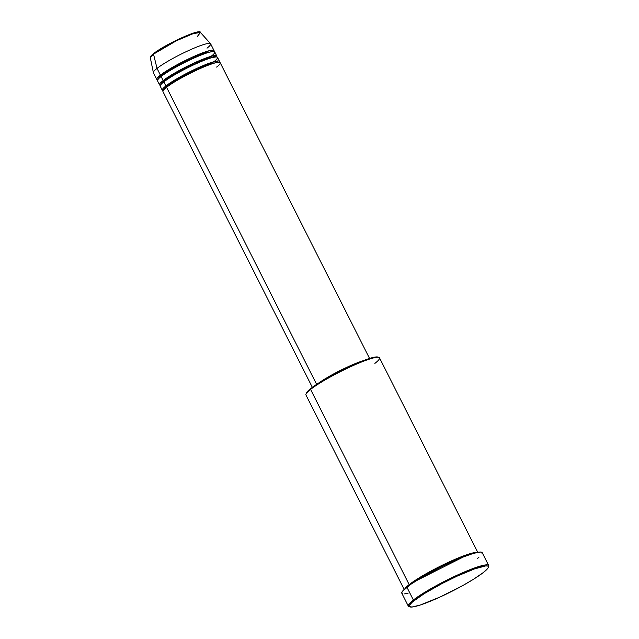 <?xml version="1.0" encoding="UTF-8"?>
<svg xmlns="http://www.w3.org/2000/svg" width="639" height="639" viewBox="0 0 639 639"><rect width="100%" height="100%" fill="white"/><g stroke="black" fill="none" stroke-linecap="round" stroke-linejoin="round"><path stroke-width="0.96" d="M199.384 32.19L191.66 33.715L175.366 40.752L153.847 53.412A0.767 0.631 52 0 0 153.52 54.147L176.476 40.728L193.321 33.587L200.478 32.493L197.387 36.407M166.827 86.393A0.767 0.631 -128 0 1 166.803 87.128A0.767 0.631 52 0 0 166.827 86.393L163.264 90.482L166.827 86.393A0.767 0.631 52 0 0 165.892 85.953A0.767 0.631 -128 0 1 166.827 86.393L192.323 71.48L211.07 63.533L219.073 62.287L211.07 63.533L192.323 71.48L166.827 86.393M369.558 358.447L220.183 62.742A32.046 4.13 153.2 0 0 197.922 69.555A32.046 4.13 153.2 0 0 166.571 87.303L168.6 91.321M219.504 61.392L217.46 57.342A32.046 4.13 153.2 0 0 195.191 64.156A32.046 4.13 153.2 0 0 163.848 81.904L165.892 85.953A32.046 4.13 -26.8 0 0 162.29 90.291A32.046 4.13 -26.8 0 0 163.113 90.722L165.892 85.953A32.046 4.13 -26.8 0 1 197.235 68.205A32.046 4.13 -26.8 0 1 219.504 61.392A32.046 4.13 -26.8 0 1 219.361 62.31L215.087 61.4L196.109 68.724L165.892 85.953L163.848 81.904L165.868 85.914M164.095 80.985A0.767 0.631 -128 0 1 164.071 81.728A0.767 0.631 52 0 0 164.095 80.985L160.533 85.075L164.095 80.985A0.767 0.631 52 0 0 163.161 80.554A0.767 0.631 -128 0 1 164.095 80.985L189.591 66.073L208.338 58.125L216.349 56.887L208.338 58.125L189.591 66.073L164.095 80.985M216.773 55.992L214.728 51.935A32.046 4.13 153.2 0 0 192.459 58.748A32.046 4.13 153.2 0 0 161.116 76.496L163.161 80.554A32.046 4.13 -26.8 0 0 159.558 84.891A32.046 4.13 -26.8 0 0 160.389 85.322L163.161 80.554A32.046 4.13 -26.8 0 1 194.504 62.806A32.046 4.13 -26.8 0 1 216.773 55.992A32.046 4.13 -26.8 0 1 216.629 56.911L212.356 56L193.385 63.325L163.161 80.554L161.116 76.496L163.145 80.514M171.436 83.126L174.463 81.96M205.574 66.24L208.306 64.507M161.371 75.586A0.767 0.631 -128 0 1 161.347 76.321A0.767 0.631 52 0 0 161.371 75.586L157.801 79.675L161.371 75.586A0.767 0.631 52 0 0 160.429 75.146A0.767 0.631 -128 0 1 161.371 75.586L186.868 60.673L205.606 52.725L213.618 51.479L205.606 52.725L186.868 60.673L161.371 75.586M205.574 59.1L202.843 60.841L205.574 59.1M171.731 76.56L168.712 77.726L171.731 76.56M214.041 50.585L210.63 43.835A32.046 4.13 153.2 0 0 188.369 50.649A32.046 4.13 153.2 0 0 157.018 68.397L153.52 54.147A0.767 0.631 -128 0 1 153.711 53.484C165.046 44.41 200.87 27.988 200.478 32.493A28.108 3.618 153.2 0 0 180.589 38.771A28.108 3.618 153.2 0 0 153.52 54.147L157.018 68.397L160.429 75.146A32.046 4.13 -26.8 0 0 156.835 79.484A32.046 4.13 -26.8 0 0 157.657 79.915L160.429 75.146A32.046 4.13 -26.8 0 1 191.78 57.398A32.046 4.13 -26.8 0 1 214.041 50.585A32.046 4.13 -26.8 0 1 213.897 51.503L209.624 50.593L190.654 57.917L160.429 75.146L157.018 68.397A32.046 4.13 -26.8 0 1 187.882 50.872A32.046 4.13 -26.8 0 1 210.55 43.716A32.046 4.13 -26.8 0 1 207.028 48.173M378.879 357.377L377.873 357.049A40.441 5.208 153.2 0 0 348.071 367.169A40.441 5.208 153.2 0 0 310.834 388.496L310.578 389.415A41.208 5.304 -26.8 0 1 348.519 367.689A41.208 5.304 -26.8 0 1 378.879 357.377A41.208 5.304 -26.8 0 1 374.877 363.407M488.34 567.344L488.675 566.346A45.018 5.799 153.2 0 0 459.936 573.918A45.018 5.799 153.2 0 0 413.369 600.005L414.304 600.436A44.259 5.703 -26.8 0 1 460.08 574.796A44.259 5.703 -26.8 0 1 488.34 567.344A44.259 5.703 -26.8 0 1 483.364 572.512L488.148 567.775L488.3 566.45L487.813 566.074L485.704 565.914L474.561 568.902L457.34 576.043L441.892 583.631L424.344 593.583L412.57 601.85L409.527 605.165L409.367 606.491L411.963 607.034L420.286 605.013L440.335 596.906L463.243 585.284L473.331 579.365L483.364 572.512A44.259 5.703 -26.8 0 1 442.611 595.844A44.259 5.703 -26.8 0 1 409.998 606.922A44.259 5.703 -26.8 0 1 414.304 600.436L413.369 600.005A45.018 5.799 -26.8 0 1 457.396 575.068A45.018 5.799 -26.8 0 1 488.675 565.499A45.018 5.799 -26.8 0 1 488.42 566.889M404.799 588.894L409.176 584.613A0.767 0.631 -128 0 1 409.998 584.869A0.767 0.631 52 0 0 409.176 584.613A41.208 5.304 -26.8 0 1 445.878 563.478A41.208 5.304 -26.8 0 1 476.918 552.463L463.395 555.946L439.376 566.649L409.176 584.613L310.578 389.415L409.176 584.613A41.208 5.304 -26.8 0 0 404.799 588.894M318.198 383.368A32.046 4.13 -26.8 0 1 362.88 360.803L353.199 364.47L339.469 370.892L326.257 378.136L318.19 383.376M216.581 67.079C221.693 63.469 223.914 58.9 205.598 66.232C186.9 73.868 169.67 84.508 166.571 87.303L316.64 384.382L166.571 87.303A32.046 4.13 153.2 0 0 162.969 91.641L312.343 387.354M320.435 381.978L339.517 370.971L360.212 361.85A31.287 4.026 153.2 0 0 320.626 381.842M477.74 552.304L379.502 357.832A41.208 5.304 153.2 0 0 350.875 366.594A41.208 5.304 153.2 0 0 310.578 389.415A41.208 5.304 153.2 0 0 305.945 394.99L404.175 589.462M488.675 565.499L482.197 552.663A45.018 5.799 153.2 0 0 450.918 562.24A45.018 5.799 153.2 0 0 406.883 587.169L413.369 600.005L406.883 587.169A45.018 5.799 153.2 0 0 401.827 593.264L408.305 606.099A45.018 5.799 -26.8 0 1 413.369 600.005A45.018 5.799 153.2 0 0 408.984 606.595L409.998 606.922M211.126 56.272C216.23 52.662 218.458 48.093 200.143 55.425C181.444 63.061 164.207 73.701 161.116 76.496A32.046 4.13 153.2 0 0 157.513 80.834L159.558 84.891M153.847 53.412A0.767 0.631 -128 0 0 153.711 53.484C151.179 55.417 150.053 56.863 150.325 57.83L153.52 54.147A28.108 3.618 153.2 0 0 150.325 57.83L153.368 72.598A32.046 4.13 -26.8 0 1 157.018 68.397A32.046 4.13 153.2 0 0 153.416 72.734L156.835 79.484M199.312 32.158L198.01 32.054M197.028 32.19L187.179 35.409L175.693 40.592M173.289 41.791L155.117 52.454M152.777 54.283L151.922 55.074M409.575 606.715A45.018 5.799 -26.8 0 1 408.305 606.099M402.362 593.711L401.747 592.752L402.682 591.027L411.404 583.894L423.745 576.218L442.819 566.082L461.701 557.567L473.651 553.302L480.776 552.032L482.157 552.599L481.998 553.949M478.899 557.32L477.133 558.758M408.081 593.24L404.503 593.879M306.217 393.512L309.244 389.79L317.327 383.935L339.565 371.323L363.08 360.723L372.864 357.521L378 357.097M213.857 61.679C218.961 58.069 221.182 53.492 202.867 60.833C184.168 68.461 166.939 79.1 163.848 81.904A32.046 4.13 153.2 0 0 160.245 86.241L162.29 90.291M463.754 556.753L416.061 580.843L463.754 556.753M305.945 394.215A41.208 5.304 -26.8 0 1 310.578 389.415L310.834 388.496A40.441 5.208 153.2 0 0 306.289 393.217L305.945 394.215M208.937 63.333L201.245 68.069M178.497 79.563L170.126 82.942M206.205 57.933L198.521 62.662M175.765 74.156L167.394 77.535M210.55 43.716L200.478 32.493"/></g></svg>
